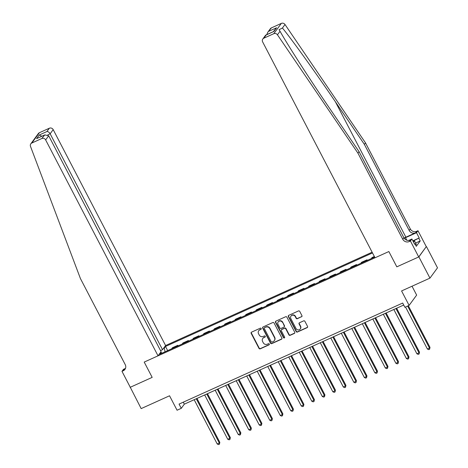<?xml version="1.0" encoding="UTF-8"?>
<svg xmlns="http://www.w3.org/2000/svg" width="468" height="468" viewBox="0 0 468 468"><rect width="100%" height="100%" fill="white"/><g stroke="black" fill="none" stroke-linecap="round" stroke-linejoin="round"><path stroke-width="0.7" d="M261.208 328.507A0.667 0.626 -143.7 0 0 260.331 328.179L251.562 332.145A0.954 0.889 -143.7 0 0 251.17 333.351L258.991 348.368A0.954 0.889 -143.7 0 0 260.249 348.83L269.018 344.869A0.667 0.626 -143.7 0 0 269.287 344.027A0.667 0.626 -143.7 0 0 268.41 343.699L267.275 344.214A3.054 2.855 -143.7 0 1 263.244 342.74L262.589 341.488A3.054 2.855 -143.7 0 1 263.841 337.621L264.976 337.112A0.667 0.626 -143.7 0 0 265.251 336.264A0.667 0.626 -143.7 0 0 264.367 335.942L263.232 336.457A3.054 2.855 -143.7 0 1 259.202 334.977L258.552 333.725A3.054 2.855 -143.7 0 1 259.804 329.864L260.939 329.349A0.667 0.626 -143.7 0 0 261.208 328.507M301.538 316.83A0.954 0.889 -143.7 0 0 301.924 315.619L299.736 311.407A0.954 0.889 -143.7 0 0 298.473 310.945L288.738 315.344A0.954 0.889 -143.7 0 0 288.346 316.555L296.162 331.572A0.954 0.889 -143.7 0 0 297.426 332.034L307.16 327.635A0.954 0.889 -143.7 0 0 307.552 326.424L304.902 321.335A0.954 0.889 -143.7 0 0 303.644 320.878L299.473 322.756A0.954 0.889 -143.7 0 0 299.087 323.967L300.397 326.488A2.551 2.387 -143.7 0 1 300.251 328.998A2.551 2.387 -143.7 0 1 295.987 328.483L290.839 318.597A2.551 2.387 -143.7 0 1 290.985 316.093A2.551 2.387 -143.7 0 1 295.249 316.602L296.109 318.252A0.954 0.889 -143.7 0 0 297.367 318.714L301.743 316.549A0.954 0.889 -143.7 0 0 301.959 316.409M130.227 387.188L141.166 408.605L169.545 395.782L177.062 410.231L181.268 408.336L179.057 404.083L402.685 303.042L404.896 307.295L409.102 305.393L416.649 295.097L412.027 286.223M418.889 256.873L426.272 246.654L418.72 256.95L396.817 266.842L418.889 256.873L429.952 278.121L401.579 290.944L409.102 305.393M130.104 387.352L152.176 377.378L144.208 362.08L388.855 251.544L396.817 266.842L388.855 251.544L375.026 257.792L262.63 41.886A2.913 2.726 -143.7 0 1 263.823 38.195L273.786 33.696L281.338 23.4A2.913 2.726 36.3 0 1 285.006 24.506L365.496 142.869L410.296 228.934A4.861 4.54 -143.7 0 0 416.713 231.286L417.977 230.718L426.272 246.654M274.072 323.002A0.954 0.889 -143.7 0 0 272.809 322.54L263.075 326.945A0.954 0.889 -143.7 0 0 262.683 328.15L270.498 343.167A0.954 0.889 -143.7 0 0 271.762 343.629L281.496 339.23A0.954 0.889 -143.7 0 0 281.888 338.025L274.072 323.002M275.904 321.142L285.644 316.742A0.954 0.889 -143.7 0 1 286.902 317.205L294.717 332.227A0.954 0.889 -143.7 0 1 294.331 333.432L290.16 335.316A0.954 0.889 -143.7 0 1 288.902 334.854L285.732 328.764A0.954 0.889 -143.7 0 0 284.474 328.302L281.707 329.548A0.954 0.889 -143.7 0 0 281.315 330.759L284.62 337.1A0.667 0.626 -143.7 0 1 284.579 337.756A0.667 0.626 -143.7 0 1 283.462 337.621L275.512 322.353A0.954 0.889 -143.7 0 1 275.904 321.142M426.442 246.577L437.504 267.831L429.952 278.121M372.124 252.217L165.59 345.536L53.194 129.63L50.146 133.789L47.8 134.848M161.969 353.17L161.127 352.427L159.892 354.112L374.652 257.078M161.127 352.427L160.243 352.825M163.385 348.543L164.268 348.145L165.04 351.784M167.661 350.602L165.502 346.46L164.268 348.145M165.502 346.46L372.499 252.936M181.268 408.336L184.328 404.159L403.72 305.031M183.292 402.17L184.328 404.159M178.168 345.852L177.869 345.279L172.405 347.753L171.633 348.806M188.68 341.102L188.382 340.534L182.918 343.003L182.14 344.056M199.187 336.357L198.888 335.784L193.424 338.253L192.652 339.312M209.693 331.607L209.401 331.04L203.931 333.508L203.159 334.561M220.206 326.863L219.907 326.29L214.443 328.758L213.665 329.811M230.712 322.113L230.414 321.539L224.95 324.008L224.178 325.067M241.219 317.362L240.926 316.795L235.462 319.264L234.684 320.317M251.731 312.618L251.433 312.045L245.969 314.514L245.197 315.567M262.238 307.868L261.94 307.295L256.476 309.763L255.703 310.822M272.75 303.118L272.452 302.55L266.988 305.019L266.21 306.072M283.257 298.373L282.959 297.8L277.495 300.269L276.723 301.322M293.764 293.623L293.471 293.05L288.001 295.519L287.229 296.577M304.276 288.873L303.978 288.306L298.514 290.774L297.736 291.827M314.783 284.129L314.484 283.555L309.02 286.024L308.248 287.077M325.295 279.378L324.997 278.805L319.533 281.274L318.755 282.333M335.802 274.628L335.503 274.061L330.039 276.529L329.267 277.582M346.308 269.884L346.01 269.311L340.546 271.779L339.774 272.838M356.821 265.134L356.522 264.56L351.058 267.029L350.28 268.088M367.327 260.383L367.029 259.816L361.565 262.285L360.793 263.338M374.353 256.505L372.078 257.535L371.3 258.593M177.869 345.279L177.097 346.338M188.382 340.534L187.604 341.587M198.888 335.784L198.116 336.843M209.401 331.04L208.623 332.093M219.907 326.29L219.135 327.343M230.414 321.539L229.642 322.598M240.926 316.795L240.148 317.848M251.433 312.045L250.661 313.098M261.94 307.295L261.167 308.353M272.452 302.55L271.674 303.603M282.959 297.8L282.186 298.853M293.471 293.05L292.693 294.109M303.978 288.306L303.205 289.359M314.484 283.555L313.712 284.608M324.997 278.805L324.219 279.864M335.503 274.061L334.731 275.114M346.01 269.311L345.238 270.364M356.522 264.56L355.75 265.619M367.029 259.816L366.257 260.869M261.255 329.004A0.667 0.626 -143.7 0 1 261.144 329.074L260.009 329.583A3.054 2.855 -143.7 0 0 258.933 330.449L258.734 330.73M262.77 338.487L262.975 338.206A3.054 2.855 -143.7 0 1 264.046 337.346L265.18 336.831A0.667 0.626 -143.7 0 0 265.292 336.767M251.345 332.286A0.954 0.889 -143.7 0 0 251.374 333.07L259.19 348.093A0.954 0.889 -143.7 0 0 260.454 348.555L269.217 344.588A0.667 0.626 -143.7 0 0 269.334 344.524M262.852 327.085A0.954 0.889 -143.7 0 0 262.887 327.869L270.703 342.892A0.954 0.889 -143.7 0 0 271.966 343.354L281.701 338.949A0.954 0.889 -143.7 0 0 281.917 338.809M264.59 327.699A0.667 0.626 -143.7 0 0 264.315 328.548L271.177 341.728A0.667 0.626 -143.7 0 0 272.06 342.05L273.253 341.511A3.054 2.855 -143.7 0 0 274.505 337.65L269.814 328.635A3.054 2.855 -143.7 0 0 265.783 327.161L264.794 327.425A0.667 0.626 -143.7 0 0 264.56 327.612L264.356 327.887M274.324 340.645L274.529 340.371A3.054 2.855 -143.7 0 0 274.71 337.37L274.505 337.65M264.794 327.425L265.988 326.88A3.054 2.855 -143.7 0 1 270.018 328.36L274.71 337.37M281.373 329.823L281.578 329.542A0.954 0.889 -143.7 0 1 281.911 329.273L284.679 328.021A0.954 0.889 -143.7 0 1 285.936 328.483L289.107 334.573A0.954 0.889 -143.7 0 0 290.365 335.035L294.536 333.152A0.954 0.889 -143.7 0 0 294.752 333.011M275.687 321.288A0.954 0.889 -143.7 0 0 275.716 322.072L283.666 337.34A0.667 0.626 -143.7 0 0 284.661 337.598M282.444 322.44A2.551 2.387 -143.7 0 0 278.179 321.931A2.551 2.387 -143.7 0 0 278.027 324.435L279.841 327.922A0.954 0.889 -143.7 0 0 281.098 328.384L283.865 327.132A0.954 0.889 -143.7 0 0 284.257 325.927L282.643 322.165A2.551 2.387 -143.7 0 0 278.378 321.651L278.179 321.931M284.199 326.863L284.404 326.582A0.954 0.889 -143.7 0 0 284.456 325.646L284.257 325.927M282.643 322.165L284.456 325.646M290.985 316.093L291.19 315.812A2.551 2.387 -143.7 0 1 295.454 316.327L296.314 317.971A0.954 0.889 -143.7 0 0 297.572 318.433L301.743 316.549M300.251 328.998L300.45 328.717A2.551 2.387 -143.7 0 0 300.602 326.214L300.397 326.488M299.257 322.902A0.954 0.889 -143.7 0 0 299.286 323.686L300.602 326.214M288.516 315.49A0.954 0.889 -143.7 0 0 288.551 316.274L296.367 331.291A0.954 0.889 -143.7 0 0 297.63 331.753L307.365 327.354A0.954 0.889 -143.7 0 0 307.581 327.214M194.173 399.713L217.222 443.986L219.322 443.038L219.831 442.342L196.981 398.443M219.831 442.342L219.422 444.22L219.322 443.038L196.273 398.765M219.422 444.22L218.579 444.6L217.222 443.986M160.536 350.602L162.542 349.695L50.146 133.789C49.222 132.268 48.145 131.526 46.911 131.543L49.345 128.22L39.388 132.719L31.836 143.015A2.913 2.726 -143.7 0 0 30.496 146.385L80.426 278.554L125.231 364.619A4.861 4.54 36.3 0 1 124.944 369.392A4.861 4.54 36.3 0 1 123.236 370.767L121.978 371.34L130.274 387.276L152.176 377.378L144.208 362.08L158.038 355.832L161.091 351.673L48.695 135.767L45.648 139.926A2.913 2.726 -143.7 0 0 41.798 138.516L31.836 143.015M162.542 349.695L165.59 345.536M121.978 371.34L123.458 369.322L125.482 368.404M158.038 355.832L45.648 139.926M30.812 143.84L38.364 133.544A2.913 2.726 36.3 0 1 39.388 132.719M49.345 128.22A2.913 2.726 36.3 0 1 53.194 129.63M125.418 368.568A4.861 4.54 36.3 0 1 124.353 369.246L123.236 370.767M41.798 138.516L44.799 134.883L48.695 135.767M44.232 135.188L36.586 138.645L44.799 134.883M36.586 138.645L39.259 135L41.798 136.241M365.496 142.869L364.379 144.39L409.178 230.455A4.861 4.54 -143.7 0 0 415.596 232.807L405.885 237.194A12.659 2.094 -27.5 0 0 404.065 238.054M364.379 144.39L335.369 101.737C315.011 71.709 291.856 39.47 282.426 28.021L279.063 29.712L280.034 31.286C287.756 45.063 309.629 79.045 330.057 108.986L359.061 151.638L403.866 237.703A4.861 4.54 -143.7 0 0 410.278 240.055L409.161 241.582L410.424 241.008L418.72 256.95M359.061 151.638L357.944 153.165L402.749 239.23A4.861 4.54 -143.7 0 0 409.161 241.582M271.376 27.899L267.632 32.438L270.358 28.723A2.913 2.726 36.3 0 1 271.376 27.899L281.338 23.4M280.034 31.286L277.454 34.802L357.944 153.165M413.004 240.768L419.217 237.96L413.455 240.862M414.502 243.98L414.952 243.775L416.28 246.326L420.217 240.956L418.889 238.405M414.952 243.775L414.625 244.22L411.904 238.99L410.424 241.008M417.977 230.718L416.497 232.731L405.522 237.691A10.934 1.808 -27.5 0 0 404.223 238.294M419.217 237.96L416.497 232.731M408.675 240.453L411.904 238.99M277.454 34.802A2.913 2.726 -143.7 0 0 273.786 33.696M420.217 240.956L415.596 243.044M267.632 32.438L266.865 34.55M268.936 31.227L276.588 27.77L273.347 31.619M276.588 27.77L273.915 31.415L265.526 35.305L262.805 39.02M273.915 31.415L265.953 34.96M204.68 394.963L227.729 439.241L229.829 438.288L230.338 437.598L207.488 393.699M230.338 437.598L229.928 439.47L229.829 438.288L206.78 394.015M229.928 439.47L229.086 439.85L227.729 439.241M215.186 390.218L238.235 434.491L240.341 433.543L240.85 432.847L217.994 388.949M240.85 432.847L240.435 434.725L240.341 433.543L217.292 389.265M240.435 434.725L239.598 435.105L238.235 434.491M225.699 385.468L248.748 429.747L250.848 428.793L251.357 428.097L228.507 384.199M251.357 428.097L250.947 429.975L250.848 428.793L227.799 384.52M250.947 429.975L250.105 430.355L248.748 429.747M236.205 380.718L259.254 424.997L261.355 424.049L261.869 423.353L239.013 379.454M261.869 423.353L261.454 425.225L261.355 424.049L238.306 379.77M261.454 425.225L260.612 425.605L259.254 424.997M412.805 240.722L414.584 241.096L416.356 244.495L415.607 245.033M414.584 241.096L413.431 241.927M246.718 375.974L269.761 420.246L271.867 419.299L272.376 418.603L249.526 374.704M272.376 418.603L271.961 420.48L271.867 419.299L248.818 375.02M271.961 420.48L271.124 420.861L269.761 420.246M257.224 371.223L280.274 415.502L282.374 414.549L282.883 413.852L260.032 369.954M282.883 413.852L282.473 415.73L282.374 414.549L259.325 370.276M282.473 415.73L281.631 416.11L280.274 415.502M267.731 366.473L290.78 410.752L292.88 409.804L293.395 409.108L270.539 365.21M293.395 409.108L292.98 410.98L292.88 409.804L269.837 365.526M292.98 410.98L292.137 411.36L290.78 410.752M278.244 361.729L301.293 406.002L303.393 405.054L303.902 404.358L281.052 360.459M303.902 404.358L303.492 406.236L303.393 405.054L280.344 360.781M303.492 406.236L302.65 406.616L301.293 406.002M288.75 356.979L311.799 401.257L313.899 400.304L314.408 399.608L291.558 355.709M314.408 399.608L313.999 401.485L313.899 400.304L290.85 356.031M313.999 401.485L313.156 401.866L311.799 401.257M299.257 352.234L322.306 396.507L324.412 395.559L324.921 394.863L302.065 350.965M324.921 394.863L324.505 396.741L324.412 395.559L301.363 351.281M324.505 396.741L323.669 397.116L322.306 396.507M309.769 347.484L332.818 391.757L334.918 390.809L335.427 390.113L312.577 346.215M335.427 390.113L335.018 391.991L334.918 390.809L311.869 346.536M335.018 391.991L334.175 392.371L332.818 391.757M320.276 342.734L343.325 387.013L345.425 386.059L345.94 385.363L323.084 341.464M345.94 385.363L345.524 387.241L345.425 386.059L322.382 341.786M345.524 387.241L344.682 387.621L343.325 387.013M330.788 337.99L353.831 382.262L355.937 381.315L356.446 380.619L333.596 336.72M356.446 380.619L356.031 382.496L355.937 381.315L332.888 337.036M356.031 382.496L355.194 382.877L353.831 382.262M341.295 333.239L364.344 377.512L366.444 376.565L366.953 375.868L344.103 331.97M366.953 375.868L366.543 377.746L366.444 376.565L343.395 332.292M366.543 377.746L365.701 378.126L364.344 377.512M351.801 328.489L374.85 372.768L376.956 371.814L377.465 371.118L354.609 327.22M377.465 371.118L377.05 372.996L376.956 371.814L353.907 327.541M377.05 372.996L376.214 373.376L374.85 372.768M362.314 323.745L385.363 368.018L387.463 367.07L387.972 366.374L365.122 322.475M387.972 366.374L387.562 368.252L387.463 367.07L364.414 322.791M387.562 368.252L386.72 368.632L385.363 368.018M372.82 318.995L395.87 363.267L397.97 362.32L398.479 361.624L375.628 317.725M398.479 361.624L398.069 363.501L397.97 362.32L374.921 318.047M398.069 363.501L397.227 363.882L395.87 363.267M383.333 314.244L406.376 358.523L408.482 357.57L408.991 356.873L386.141 312.975M408.991 356.873L408.576 358.751L408.482 357.57L385.433 313.297M408.576 358.751L407.739 359.131L406.376 358.523M393.84 309.5L416.889 353.773L418.989 352.825L419.498 352.129L396.648 308.231M419.498 352.129L419.088 354.007L418.989 352.825L395.94 308.547M419.088 354.007L418.246 354.387L416.889 353.773M405.522 307.008L427.395 349.023L429.495 348.075L430.01 347.379L408.33 305.739M430.01 347.379L429.595 349.257L429.495 348.075L407.628 306.06M429.595 349.257L428.752 349.637L427.395 349.023M39.259 135L46.911 131.543M335.369 101.737L405.885 237.194M403.866 237.703L402.749 239.23M409.178 230.455L410.296 228.934M266.263 34.872L263.823 38.195M285.006 24.506L282.426 28.021M415.596 232.807L416.713 231.286M406.838 240.219L405.522 237.691"/></g></svg>
